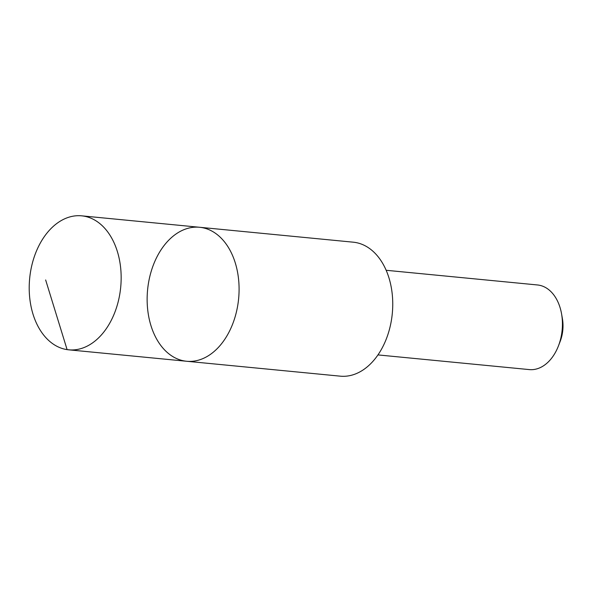 <?xml version="1.0" encoding="UTF-8"?>
<svg xmlns="http://www.w3.org/2000/svg" width="592" height="592" viewBox="0 0 592 592"><rect width="100%" height="100%" fill="white"/><g stroke="black" fill="none" stroke-linecap="round" stroke-linejoin="round"><path stroke-width="0.89" d="M199.608 227.276L353.276 242.187A67.303 45.732 95.5 0 1 389.196 278.662A67.303 45.732 95.5 0 1 383.142 346.098A67.303 45.732 95.5 0 1 340.274 376.164L186.613 361.261A67.303 45.732 -84.5 0 0 229.481 331.194A67.303 45.732 -84.5 0 0 235.535 263.758A67.303 45.732 -84.5 0 0 199.608 227.276A67.303 45.732 -84.5 0 0 147.593 289.851A67.303 45.732 -84.5 0 0 186.613 361.261A67.303 45.732 -84.5 0 0 229.481 331.194A67.303 45.732 -84.5 0 0 235.535 263.758A67.303 45.732 -84.5 0 0 199.608 227.276L81.681 215.836A67.31 45.732 95.5 0 1 117.608 252.318A67.31 45.732 95.5 0 1 111.555 319.754A67.31 45.732 95.5 0 1 68.687 349.82A67.31 45.732 95.5 0 1 32.76 313.346A67.31 45.732 95.5 0 1 38.813 245.902A67.31 45.732 95.5 0 1 81.681 215.836M386.169 270.285L537.506 284.967A42.506 28.882 95.5 0 1 561.571 313.893A42.506 28.882 95.5 0 1 558.471 345.832A42.506 28.882 95.5 0 1 529.292 369.593L377.955 354.911M561.571 313.893L562.4 318.622A30.236 20.542 95.5 0 1 560.195 341.347L558.471 345.832M70.278 349.939L67.103 349.628L45.651 279.964M186.613 361.261L68.687 349.82"/></g></svg>

